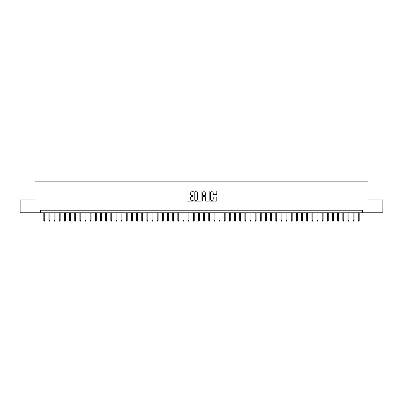 <?xml version="1.0" encoding="UTF-8"?>
<svg xmlns="http://www.w3.org/2000/svg" width="403" height="403" viewBox="0 0 403 403"><rect width="100%" height="100%" fill="white"/><g stroke="black" fill="none" stroke-linecap="round" stroke-linejoin="round"><path stroke-width="0.6" d="M193.254 191.329A0.353 0.353 0 0 0 192.896 190.977L187.521 190.977A0.504 0.504 0 0 0 187.012 191.48L187.012 200.588A0.504 0.504 0 0 0 187.521 201.097L192.896 201.097A0.353 0.353 0 0 0 193.254 200.739A0.353 0.353 0 0 0 192.896 200.387L192.201 200.387A1.617 1.617 0 0 1 190.584 198.77L190.584 198.009A1.617 1.617 0 0 1 192.201 196.387L192.896 196.387A0.353 0.353 0 0 0 193.254 196.034A0.353 0.353 0 0 0 192.896 195.682L192.201 195.682A1.617 1.617 0 0 1 190.584 194.06L190.584 193.304A1.617 1.617 0 0 1 192.201 191.682L192.896 191.682A0.353 0.353 0 0 0 193.254 191.329M216.29 194.543A0.504 0.504 0 0 0 216.794 194.034L216.794 191.48A0.504 0.504 0 0 0 216.29 190.977L210.316 190.977A0.504 0.504 0 0 0 209.812 191.48L209.812 200.588A0.504 0.504 0 0 0 210.316 201.097L216.29 201.097A0.504 0.504 0 0 0 216.794 200.588L216.794 197.5A0.504 0.504 0 0 0 216.29 196.996L213.736 196.996A0.504 0.504 0 0 0 213.227 197.5L213.227 199.032A1.355 1.355 0 0 1 211.872 200.387A1.355 1.355 0 0 1 210.522 199.032L210.522 193.037A1.355 1.355 0 0 1 211.872 191.682A1.355 1.355 0 0 1 213.227 193.037L213.227 194.034A0.504 0.504 0 0 0 213.736 194.543L216.29 194.543M40.386 212.789L20.15 212.789L20.15 199.903L34.97 199.903L34.97 181.859L368.03 181.859L368.03 199.903L382.85 199.903L382.85 212.789L362.614 212.789L362.614 210.215L40.386 210.215L40.386 212.789L362.614 212.789M201.057 191.48A0.504 0.504 0 0 0 200.553 190.977L194.578 190.977A0.504 0.504 0 0 0 194.075 191.48L194.075 200.588A0.504 0.504 0 0 0 194.578 201.097L200.553 201.097A0.504 0.504 0 0 0 201.057 200.588L201.057 191.48M202.447 190.977L208.422 190.977A0.504 0.504 0 0 1 208.925 191.48L208.925 200.588A0.504 0.504 0 0 1 208.422 201.097L205.862 201.097A0.504 0.504 0 0 1 205.359 200.588L205.359 196.896A0.504 0.504 0 0 0 204.855 196.387L203.157 196.387A0.504 0.504 0 0 0 202.654 196.896L202.654 200.739A0.353 0.353 0 0 1 202.296 201.097A0.353 0.353 0 0 1 201.943 200.739L201.943 191.48A0.504 0.504 0 0 1 202.447 190.977M195.138 191.682A0.353 0.353 0 0 0 194.78 192.04L194.78 200.034A0.353 0.353 0 0 0 195.138 200.387L195.868 200.387A1.617 1.617 0 0 0 197.49 198.77L197.49 193.304A1.617 1.617 0 0 0 195.868 191.682L195.138 191.682M205.359 193.062A1.355 1.355 0 0 0 204.004 191.707A1.355 1.355 0 0 0 202.654 193.062L202.654 195.173A0.504 0.504 0 0 0 203.157 195.682L204.855 195.682A0.504 0.504 0 0 0 205.359 195.173L205.359 193.062M44.718 220.471L44.511 221.141L43.992 221.141L43.791 220.471L44.718 220.471L44.718 212.789M43.791 220.471L43.791 212.789M49.871 220.471L49.665 221.141L49.151 221.141L48.944 220.471L49.871 220.471L49.871 212.789M48.944 220.471L48.944 212.789M55.03 220.471L54.823 221.141L54.304 221.141L54.098 220.471L55.03 220.471L55.03 212.789M54.098 220.471L54.098 212.789M60.183 220.471L59.976 221.141L59.463 221.141L59.256 220.471L60.183 220.471L60.183 212.789M59.256 220.471L59.256 212.789M65.341 220.471L65.135 221.141L64.616 221.141L64.409 220.471L65.341 220.471L65.341 212.789M64.409 220.471L64.409 212.789M70.495 220.471L70.288 221.141L69.774 221.141L69.568 220.471L70.495 220.471L70.495 212.789M69.568 220.471L69.568 212.789M75.648 220.471L75.447 221.141L74.928 221.141L74.721 220.471L75.648 220.471L75.648 212.789M74.721 220.471L74.721 212.789M80.807 220.471L80.6 221.141L80.086 221.141L79.88 220.471L80.807 220.471L80.807 212.789M79.88 220.471L79.88 212.789M85.96 220.471L85.753 221.141L85.24 221.141L85.033 220.471L85.96 220.471L85.96 212.789M85.033 220.471L85.033 212.789M91.118 220.471L90.912 221.141L90.398 221.141L90.191 220.471L91.118 220.471L91.118 212.789M90.191 220.471L90.191 212.789M96.272 220.471L96.065 221.141L95.551 221.141L95.345 220.471L96.272 220.471L96.272 212.789M95.345 220.471L95.345 212.789M101.43 220.471L101.224 221.141L100.705 221.141L100.503 220.471L101.43 220.471L101.43 212.789M100.503 220.471L100.503 212.789M106.583 220.471L106.377 221.141L105.863 221.141L105.657 220.471L106.583 220.471L106.583 212.789M105.657 220.471L105.657 212.789M111.742 220.471L111.535 221.141L111.016 221.141L110.81 220.471L111.742 220.471L111.742 212.789M110.81 220.471L110.81 212.789M116.895 220.471L116.689 221.141L116.175 221.141L115.968 220.471L116.895 220.471L116.895 212.789M115.968 220.471L115.968 212.789M122.054 220.471L121.847 221.141L121.328 221.141L121.122 220.471L122.054 220.471L122.054 212.789M121.122 220.471L121.122 212.789M127.207 220.471L127 221.141L126.487 221.141L126.28 220.471L127.207 220.471L127.207 212.789M126.28 220.471L126.28 212.789M132.36 220.471L132.159 221.141L131.64 221.141L131.433 220.471L132.36 220.471L132.36 212.789M131.433 220.471L131.433 212.789M137.519 220.471L137.312 221.141L136.798 221.141L136.592 220.471L137.519 220.471L137.519 212.789M136.592 220.471L136.592 212.789M142.672 220.471L142.466 221.141L141.952 221.141L141.745 220.471L142.672 220.471L142.672 212.789M141.745 220.471L141.745 212.789M147.83 220.471L147.624 221.141L147.11 221.141L146.904 220.471L147.83 220.471L147.83 212.789M146.904 220.471L146.904 212.789M152.984 220.471L152.777 221.141L152.263 221.141L152.057 220.471L152.984 220.471L152.984 212.789M152.057 220.471L152.057 212.789M158.142 220.471L157.936 221.141L157.417 221.141L157.215 220.471L158.142 220.471L158.142 212.789M157.215 220.471L157.215 212.789M163.296 220.471L163.089 221.141L162.575 221.141L162.369 220.471L163.296 220.471L163.296 212.789M162.369 220.471L162.369 212.789M168.454 220.471L168.247 221.141L167.729 221.141L167.522 220.471L168.454 220.471L168.454 212.789M167.522 220.471L167.522 212.789M173.607 220.471L173.401 221.141L172.887 221.141L172.68 220.471L173.607 220.471L173.607 212.789M172.68 220.471L172.68 212.789M178.766 220.471L178.559 221.141L178.04 221.141L177.834 220.471L178.766 220.471L178.766 212.789M177.834 220.471L177.834 212.789M183.919 220.471L183.713 221.141L183.199 221.141L182.992 220.471L183.919 220.471L183.919 212.789M182.992 220.471L182.992 212.789M189.072 220.471L188.871 221.141L188.352 221.141L188.146 220.471L189.072 220.471L189.072 212.789M188.146 220.471L188.146 212.789M194.231 220.471L194.024 221.141L193.511 221.141L193.304 220.471L194.231 220.471L194.231 212.789M193.304 220.471L193.304 212.789M199.384 220.471L199.178 221.141L198.664 221.141L198.457 220.471L199.384 220.471L199.384 212.789M198.457 220.471L198.457 212.789M204.543 220.471L204.336 221.141L203.822 221.141L203.616 220.471L204.543 220.471L204.543 212.789M203.616 220.471L203.616 212.789M209.696 220.471L209.489 221.141L208.976 221.141L208.769 220.471L209.696 220.471L209.696 212.789M208.769 220.471L208.769 212.789M214.854 220.471L214.648 221.141L214.129 221.141L213.928 220.471L214.854 220.471L214.854 212.789M213.928 220.471L213.928 212.789M220.008 220.471L219.801 221.141L219.287 221.141L219.081 220.471L220.008 220.471L220.008 212.789M219.081 220.471L219.081 212.789M225.166 220.471L224.96 221.141L224.441 221.141L224.234 220.471L225.166 220.471L225.166 212.789M224.234 220.471L224.234 212.789M230.32 220.471L230.113 221.141L229.599 221.141L229.393 220.471L230.32 220.471L230.32 212.789M229.393 220.471L229.393 212.789M235.478 220.471L235.271 221.141L234.753 221.141L234.546 220.471L235.478 220.471L235.478 212.789M234.546 220.471L234.546 212.789M240.631 220.471L240.425 221.141L239.911 221.141L239.704 220.471L240.631 220.471L240.631 212.789M239.704 220.471L239.704 212.789M245.785 220.471L245.583 221.141L245.064 221.141L244.858 220.471L245.785 220.471L245.785 212.789M244.858 220.471L244.858 212.789M250.943 220.471L250.737 221.141L250.223 221.141L250.016 220.471L250.943 220.471L250.943 212.789M250.016 220.471L250.016 212.789M256.096 220.471L255.89 221.141L255.376 221.141L255.17 220.471L256.096 220.471L256.096 212.789M255.17 220.471L255.17 212.789M261.255 220.471L261.048 221.141L260.534 221.141L260.328 220.471L261.255 220.471L261.255 212.789M260.328 220.471L260.328 212.789M266.408 220.471L266.202 221.141L265.688 221.141L265.481 220.471L266.408 220.471L266.408 212.789M265.481 220.471L265.481 212.789M271.567 220.471L271.36 221.141L270.841 221.141L270.64 220.471L271.567 220.471L271.567 212.789M270.64 220.471L270.64 212.789M276.72 220.471L276.513 221.141L276 221.141L275.793 220.471L276.72 220.471L276.72 212.789M275.793 220.471L275.793 212.789M281.878 220.471L281.672 221.141L281.153 221.141L280.946 220.471L281.878 220.471L281.878 212.789M280.946 220.471L280.946 212.789M287.032 220.471L286.825 221.141L286.311 221.141L286.105 220.471L287.032 220.471L287.032 212.789M286.105 220.471L286.105 212.789M292.19 220.471L291.984 221.141L291.465 221.141L291.258 220.471L292.19 220.471L292.19 212.789M291.258 220.471L291.258 212.789M297.343 220.471L297.137 221.141L296.623 221.141L296.417 220.471L297.343 220.471L297.343 212.789M296.417 220.471L296.417 212.789M302.497 220.471L302.295 221.141L301.776 221.141L301.57 220.471L302.497 220.471L302.497 212.789M301.57 220.471L301.57 212.789M307.655 220.471L307.449 221.141L306.935 221.141L306.728 220.471L307.655 220.471L307.655 212.789M306.728 220.471L306.728 212.789M312.809 220.471L312.602 221.141L312.088 221.141L311.882 220.471L312.809 220.471L312.809 212.789M311.882 220.471L311.882 212.789M317.967 220.471L317.76 221.141L317.247 221.141L317.04 220.471L317.967 220.471L317.967 212.789M317.04 220.471L317.04 212.789M323.12 220.471L322.914 221.141L322.4 221.141L322.193 220.471L323.12 220.471L323.12 212.789M322.193 220.471L322.193 212.789M328.279 220.471L328.072 221.141L327.553 221.141L327.352 220.471L328.279 220.471L328.279 212.789M327.352 220.471L327.352 212.789M333.432 220.471L333.226 221.141L332.712 221.141L332.505 220.471L333.432 220.471L333.432 212.789M332.505 220.471L332.505 212.789M338.591 220.471L338.384 221.141L337.865 221.141L337.659 220.471L338.591 220.471L338.591 212.789M337.659 220.471L337.659 212.789M343.744 220.471L343.537 221.141L343.024 221.141L342.817 220.471L343.744 220.471L343.744 212.789M342.817 220.471L342.817 212.789M348.902 220.471L348.696 221.141L348.177 221.141L347.97 220.471L348.902 220.471L348.902 212.789M347.97 220.471L347.97 212.789M354.056 220.471L353.849 221.141L353.335 221.141L353.129 220.471L354.056 220.471L354.056 212.789M353.129 220.471L353.129 212.789M359.209 220.471L359.008 221.141L358.489 221.141L358.282 220.471L359.209 220.471L359.209 212.789M358.282 220.471L358.282 212.789"/></g></svg>
